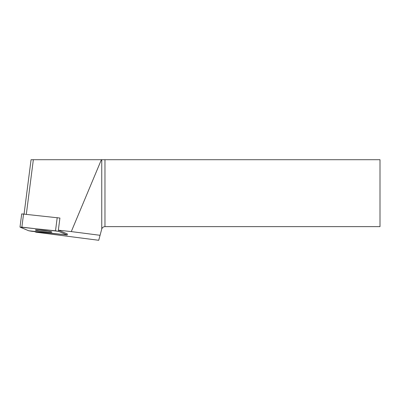 <?xml version="1.0" encoding="UTF-8"?>
<svg xmlns="http://www.w3.org/2000/svg" width="400" height="400" viewBox="0 0 400 400"><rect width="100%" height="100%" fill="white"/><g stroke="black" fill="none" stroke-linecap="round" stroke-linejoin="round"><path stroke-width="0.6" d="M20 227.09L28.725 230.77L31.745 231.29L67.25 235.01L58.525 231.33L55.505 230.81L20 227.09L21.7 213.895L59.915 218.04L58.35 230.185L71.285 231.595L101.38 159.715L31.065 159.715L24.075 214.01M36.515 229.825A8.325 0.61 -172.7 0 0 35.37 229.985A8.325 0.61 -172.7 0 0 43.545 231.655A8.325 0.61 -172.7 0 0 51.88 232.11A8.325 0.61 -172.7 0 0 45.84 230.74A8.325 0.61 -172.7 0 0 36.515 229.825M26.325 214.255L33.345 159.715M101.75 159.715L380 159.715L380 226.63L104.97 226.63C103.37 226.725 102.295 227.525 101.75 229.03L101.75 159.715L101.38 159.715M71.285 231.595L100.065 235.3L98.73 240.285L36.04 232.21L34.565 231.595M58.35 230.185L58.66 230.28L58.525 231.33M67.175 234.95L67.31 233.9L58.66 230.28M67.31 233.9L67.25 235.01M100.065 235.3L101.72 229.125A3.36 3.36 0 0 1 101.75 229.03M39.56 229.995A8.325 0.61 7.3 0 1 39.545 229.99A8.325 0.61 7.3 0 0 47.845 231.06M28.725 230.765L20.08 227.15L21.875 227.15L58.53 231.33L67.17 234.95L28.725 230.765M23.56 213.955L21.865 227.15M55.505 230.81L57.205 217.615M104.97 159.715L104.97 226.63"/></g></svg>
